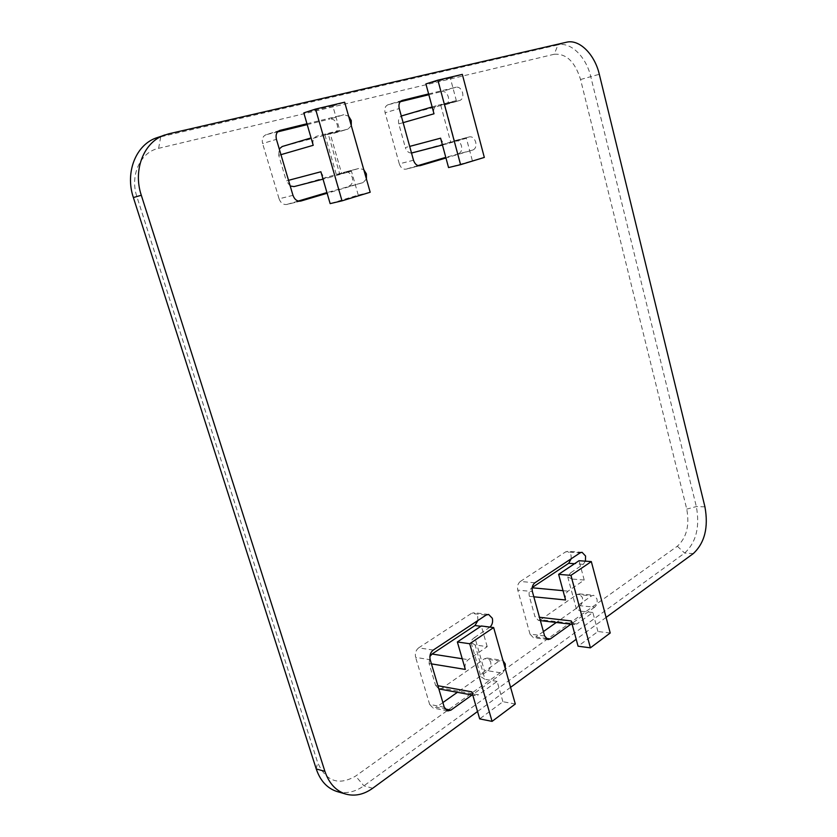 <?xml version="1.0" encoding="UTF-8"?>
<svg xmlns="http://www.w3.org/2000/svg" width="837" height="837" viewBox="0 0 837 837"><rect width="100%" height="100%" fill="white"/><g stroke="black" fill="none" stroke-linecap="round" stroke-linejoin="round"><path stroke-width="0.63" stroke-dasharray="4.18 3.14" d="M554.23 54.248C566.283 53.38 575.05 61.792 580.554 79.505L686.748 509.116C689.719 525.395 686.581 537.772 677.332 546.226L355.62 776.098C338.577 785.943 325.917 781.413 317.642 762.497L136.912 196.747C129.651 175.414 140.375 152.093 158.622 148.327L554.23 54.248L557.965 44.895L157.053 137.655M412.024 152.909L469.526 136.839C472.34 136.515 474.401 138.272 475.698 142.123C476.483 146.161 475.562 148.787 472.947 149.99L445.954 157.994M411.501 153.014C408.655 153.066 406.604 151.246 405.328 147.553L409.68 146.402M403.141 122.652L398.799 123.897L405.328 147.553M398.799 123.897C397.983 120.057 398.82 117.431 401.31 116.019M428.617 93.932L456.228 87.163C459.115 86.881 461.229 88.722 462.579 92.687C463.363 96.705 462.463 99.289 459.879 100.461L401.823 115.851M445.546 104.646L445.65 104.615C448.245 103.453 449.145 100.89 448.35 96.914C447.021 93.012 444.907 91.191 442.009 91.474L456.228 87.163M401.938 100.492L388.19 104.709L400.222 101.748M428.837 94.717L442.009 91.474M388.19 104.709L387.991 104.761C385.229 106.017 384.267 108.695 385.104 112.796L399.249 108.548M413.499 160.233L399.291 163.843L385.104 112.796M399.291 163.843C400.682 167.745 402.879 169.524 405.893 169.179L419.944 165.695M472.947 149.99L445.786 157.366M418.029 165.59L406.05 169.137M458.676 153.548C461.292 152.355 462.212 149.76 461.428 145.764C460.141 141.966 458.08 140.229 455.265 140.564L455.192 140.574M431.442 663.877L429.099 663.49L435.554 685.294L437.897 685.723M429.099 663.49L429.883 656.501M477.896 620.51L477.707 616.503L474.004 612.715L471.482 613.364L486.077 615.101M433.231 650.077L418.667 647.848L471.482 613.364M418.667 647.848C415.811 650.171 414.807 653.341 415.644 657.38L430.208 659.723M444.269 707.286L429.643 704.388L415.644 657.38M429.643 704.388L433.064 708.008L436.286 707.223L445.012 708.96M505.307 668.711L502.577 673.136L487.929 670.761L457.379 692.325M442.878 702.567L436.286 707.223M487.929 670.761C490.492 668.512 491.392 665.488 490.618 661.68L487.186 658.06L484.487 658.761L499.134 661.01L501.834 660.288L503.047 660.728M471.838 691.864L475.353 695.62L478.45 694.825L442.135 688.202L484.487 658.761M442.135 688.202L439.048 688.956M438.839 688.914L435.554 685.294M533.828 596.802L529.35 596.352L534.989 616.754L539.467 617.267M529.35 596.352C528.618 592.627 529.455 589.771 531.851 587.762L532.165 587.783M571.2 558.771L571.022 555.046L567.507 551.353L565.624 551.886L580.177 552.828M534.916 582.782L520.321 581.464L565.624 551.886M520.321 581.464C517.883 583.483 517.036 586.371 517.779 590.116L532.374 591.529M544.625 635.984L529.999 634.09L517.779 590.116M529.999 634.09L533.336 637.668L535.722 637.009L545.808 638.338M585.419 561.167L583.243 564.358L570.572 572.885L579.099 604.659L591.623 595.839L593.642 595.243L596.927 598.832C597.618 602.42 596.854 605.214 594.647 607.202L580.072 605.695L556.302 622.477M543.412 631.579L535.722 637.009M580.072 605.695C582.28 603.728 583.044 600.966 582.364 597.409L579.078 593.862L577.059 594.437L591.623 595.839M571.232 620.939L574.621 624.632L576.902 623.983L540.66 619.736L577.059 594.437M540.66 619.736L538.379 620.363L534.989 616.754M280.95 154.667L278.731 155.316L286.306 180.907L288.535 180.321M278.731 155.316L279.255 148.934M351.289 125.634L348.087 129.065L282.351 146.475M333.9 133.261L334.047 133.219C337.081 131.89 338.138 129.086 337.238 124.818C335.7 120.601 333.22 118.676 329.83 119.042L343.85 114.711L348.61 116.165M279.558 130.509L266.323 134.652L277.622 131.88M307.21 124.608L329.83 119.042M266.323 134.652L266.03 134.736C262.787 136.19 261.646 139.13 262.619 143.545L276.419 139.329M292.971 195.335L279.077 198.808L262.619 143.545M279.077 198.808C280.677 203.004 283.251 204.887 286.788 204.458L300.483 201.131M366.418 178.982L363.132 182.571L326.932 192.573M298.307 201.047L287.018 204.395M349.019 186.023C352.095 184.663 353.183 181.817 352.293 177.507C350.808 173.426 348.412 171.595 345.116 172.014L359.209 168.373L363.781 169.67M294.174 186.557L345.011 172.035M290.219 186.023L286.306 180.907M606.103 617.413L576.201 639.301M510.591 687.323L477.54 711.513M490.001 627.101L474.82 637.344L484.56 671.274L499.134 661.01M502.577 673.136L472.026 695.013M594.647 607.202L570.918 624.203M459.775 100.492L444.719 104.343L454.596 141.108L469.452 136.86M347.941 129.107L330.186 133.658L341.601 173.395L359.104 168.394M363.132 182.571L327.131 193.253M306.959 123.75L343.85 114.711M337.154 791.572C346.194 793.968 355.118 792.053 363.928 785.807L684.656 553.079C696.154 542.428 700.046 526.923 696.342 506.584L590.776 76.701C586.203 56.906 570.803 41.568 557.965 44.895L566.513 42.227M515.31 704.001L502.922 701.709L479.685 718.878M502.922 701.709L497.115 681.391L478.45 694.825M484.56 671.274C481.819 673.262 480.616 675.103 480.972 676.788L484.979 679.33L475.092 644.94L487.207 646.677L468.281 659.682C465.477 662.077 464.493 665.331 465.33 669.433M497.115 681.391L484.979 679.33M475.092 644.94L471.126 642.607C470.802 641.016 472.037 639.269 474.82 637.344M487.207 646.677L481.296 625.982M610.225 633.002L597.932 631.516L578.064 646.195M597.932 631.516L592.858 612.506L576.902 623.983M579.099 604.659L576.348 608.855L580.773 611.198L572.131 579.037L584.205 580.051L568.041 591.152C565.655 593.224 564.829 596.174 565.561 599.983M592.858 612.506L580.773 611.198M572.131 579.037L567.737 576.892L570.572 572.885M584.205 580.051L579.047 560.717M454.596 141.108L450.724 142.28L454.564 141.348L444.541 104.039L456.322 100.597L450.337 78.123L462.327 74.378M450.337 78.123L425.907 83.92M484.32 157.429L448.548 167.567M440.597 138.178C442.009 142.248 444.217 144.11 447.24 143.755L442.438 145L447.24 143.755M472.267 160.338L466.376 138.272L447.324 143.734M466.376 138.272L454.564 141.348M456.322 100.597L436.893 105.556C434.121 106.801 433.147 109.542 433.995 113.78M444.541 104.039L440.754 105.253L444.719 104.343M341.601 173.395L336.453 174.964L339.77 174.18L328.167 133.805L339.78 130.352L332.823 105.996L344.645 102.208M332.823 105.996L303.81 112.88M370.184 192.248L358.246 195.063L330.144 203.621M320.895 171.763C322.538 176.157 325.154 178.135 328.721 177.674L323.04 179.128L328.721 177.674M358.246 195.063L351.435 171.177L328.847 177.643M351.435 171.177L339.77 174.18M339.78 130.352L316.689 136.253C313.404 137.697 312.243 140.71 313.216 145.303M328.167 133.805L324.913 134.872L330.186 133.658M372.685 788.266L363.928 785.807L355.62 776.098M677.332 546.226L684.656 553.079L693.287 553.592M158.622 148.327L160.767 136.588L168.771 133.815M704.932 506.824L696.342 506.584L686.748 509.116M580.554 79.505L599.302 74.294M462.223 658.74L468.281 659.682M489.582 627.405L480.846 626.285M563.05 590.681L568.041 591.152M583.243 564.358L574.548 563.719M432.143 106.958L437.019 105.525M316.24 768.952L317.642 762.497M136.912 196.747L133.376 197.553M432.143 106.948L436.893 105.556M574.621 624.632L572.152 624.35M540.388 620.594L538.379 620.363M279.84 130.405L266.03 134.736M334.047 133.219L348.087 129.065M345.116 172.014L359.209 168.373M475.353 695.62L472.8 695.16M420.111 165.663L405.893 169.179M402.137 100.43L387.991 104.761M445.65 104.615L459.879 100.461M455.265 140.564L469.526 136.839M300.724 201.079L286.788 204.458M582.05 552.294L567.507 551.353M579.078 593.862L593.642 595.243M547.963 639.594L533.336 637.668M488.609 614.431L474.004 612.715M487.186 658.06L501.834 660.288M447.69 710.937L433.064 708.008M440.754 105.253L450.724 142.28M324.913 134.872L336.453 174.964M567.737 576.892L576.348 608.855M471.126 642.607L480.972 676.788"/><path stroke-width="1.26" d="M411.95 152.93L442.438 145L411.501 153.014M401.31 116.019L432.143 106.958M400.222 101.748L428.837 94.717M445.786 157.366L418.029 165.59M429.883 656.501L432.059 654.032L462.223 658.74M480.846 626.285L474.966 625.532L432.059 654.032M474.966 625.532L477.896 620.51M457.379 692.325L442.878 702.567M472.8 695.16L438.839 688.914M574.548 563.719L568.689 563.291L532.206 587.522M568.689 563.291L571.2 558.771M556.302 622.477L543.412 631.579M279.255 148.934L282.184 146.527L311.082 137.927L282.184 146.527M277.622 131.88L307.21 124.608M326.932 192.573L298.307 201.047M294.059 186.588L323.04 179.139L294.059 186.588L290.219 186.023M165.046 134.883C144.069 141.505 132.664 169.66 141.296 195.251L133.376 197.553C124.786 172.192 136.149 144.257 157.053 137.655L168.771 133.815L566.513 42.227C579.33 38.91 594.73 54.374 599.302 74.294L704.932 506.824C708.636 527.289 704.754 542.878 693.287 553.592L606.103 617.413M133.376 197.553L316.24 768.952L324.902 771.348L141.296 195.251M324.902 771.348C329.004 783.39 335.993 790.986 345.869 794.104C354.93 796.51 363.865 794.564 372.685 788.266L477.54 711.513M576.201 639.301L510.591 687.323M503.047 660.728L505.266 663.95L505.307 668.711M472.026 695.013L450.923 710.132L447.69 710.937L444.269 707.286L430.208 659.723C429.36 655.643 430.375 652.421 433.231 650.077L486.077 615.101L488.609 614.431L492.323 618.261C493.087 621.86 492.313 624.8 490.001 627.101M570.918 624.203L550.348 638.924L547.963 639.594L544.625 635.984L532.374 591.529C531.631 587.731 532.478 584.822 534.916 582.782L580.177 552.828L582.05 552.294L585.565 556.03L585.419 561.167M445.954 157.994L420.111 165.663C417.098 165.998 414.89 164.198 413.499 160.233L399.249 108.548C398.402 104.395 399.364 101.685 402.137 100.43L428.617 93.932M363.781 169.67L366.407 173.95L366.418 178.982M327.131 193.253L300.724 201.079C297.166 201.508 294.582 199.593 292.971 195.335L276.419 139.329C275.436 134.841 276.587 131.869 279.84 130.405L306.959 123.75M348.61 116.165L351.278 120.57L351.289 125.634M316.24 768.952C320.33 780.911 327.298 788.444 337.154 791.572L345.869 794.104M469.693 643.737L493.642 627.562L481.296 625.982L457.358 641.969L469.693 643.737L492.072 721.379L479.685 718.878L471.838 691.864L437.897 685.723M493.642 627.562L515.31 704.001L492.072 721.379M431.442 663.877L465.33 669.433L457.358 641.969M570.928 575.364L591.32 561.585L579.047 560.717L558.624 574.349L570.928 575.364L590.399 647.838L578.064 646.195L571.232 620.939L539.467 617.267M591.32 561.585L610.225 633.002L590.399 647.838M533.828 596.802L565.561 599.983L558.624 574.349M403.141 122.652L433.995 113.78L425.907 83.92L437.887 80.153L460.591 164.669L448.548 167.567L440.597 138.178L409.68 146.402M460.591 164.669L484.32 157.429L462.327 74.378L437.887 80.153M280.95 154.667L313.216 145.303L303.81 112.88L315.559 109.082L342.019 200.849L330.144 203.621L320.895 171.763L288.535 180.321M342.019 200.849L370.184 192.248L344.645 102.208L315.559 109.082M532.165 587.783L563.05 590.681M445.012 708.96L450.923 710.132M280.133 130.331L279.558 130.509M545.808 638.338L550.348 638.924M401.697 115.883L432.143 106.948M572.152 624.35L540.388 620.594"/></g></svg>
